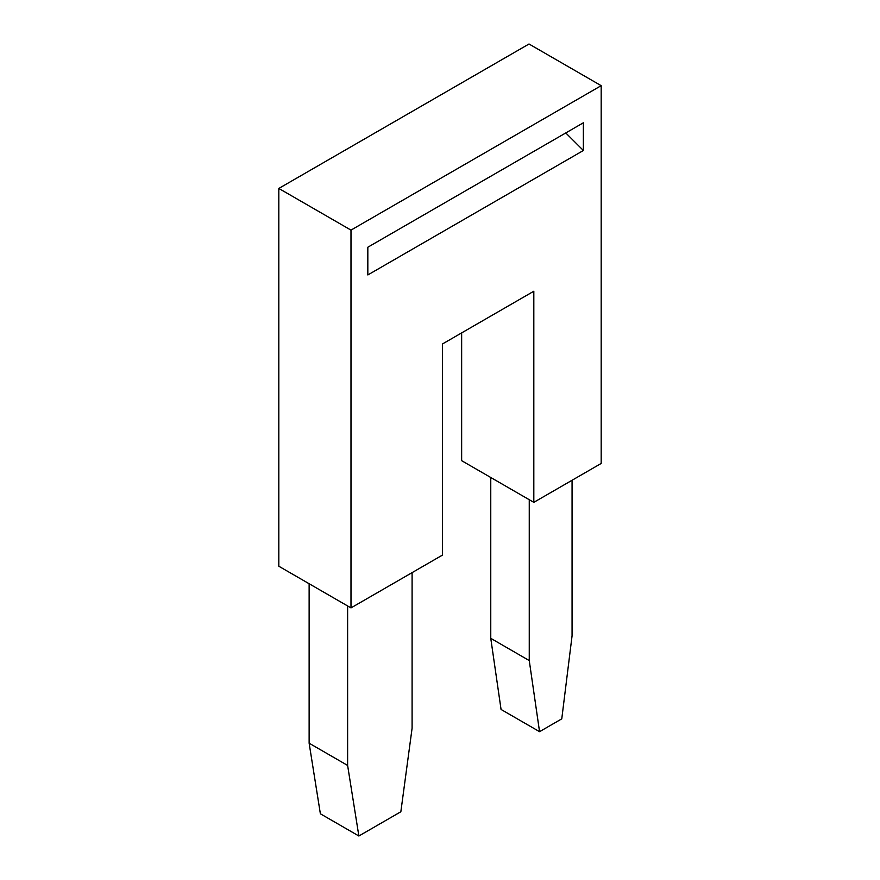 <?xml version="1.0" encoding="UTF-8"?>
<svg xmlns="http://www.w3.org/2000/svg" width="880" height="880" viewBox="0 0 880 880"><rect width="100%" height="100%" fill="white"/><g stroke="black" fill="none" stroke-linecap="round" stroke-linejoin="round"><path stroke-width="1.32" d="M350.988 230.109L350.988 607.904L278.817 566.236L278.817 188.441L350.988 230.109L601.183 85.668L529.012 44L278.817 188.441M350.988 607.904L442.409 555.126L442.409 344.003L533.819 291.225L533.819 502.348L601.183 463.452L601.183 85.668M533.819 502.348L461.648 460.68L461.648 332.893M490.765 477.477L490.765 638.341L501.061 709.456L539.55 731.676L561.77 718.85L572.066 635.844L572.066 480.26M490.765 638.341L529.254 660.572L539.55 731.676M529.254 660.572L529.254 499.708M358.864 836L320.375 813.78L309.133 743.204L347.622 765.435L358.864 836L400.851 811.756L412.093 728.211L412.093 572.616M309.133 583.737L309.133 743.204M347.622 605.957L347.622 765.435M583.374 150.502L583.374 122.782L367.829 247.225L367.829 274.945L583.374 150.502L565.774 132.946"/></g></svg>
